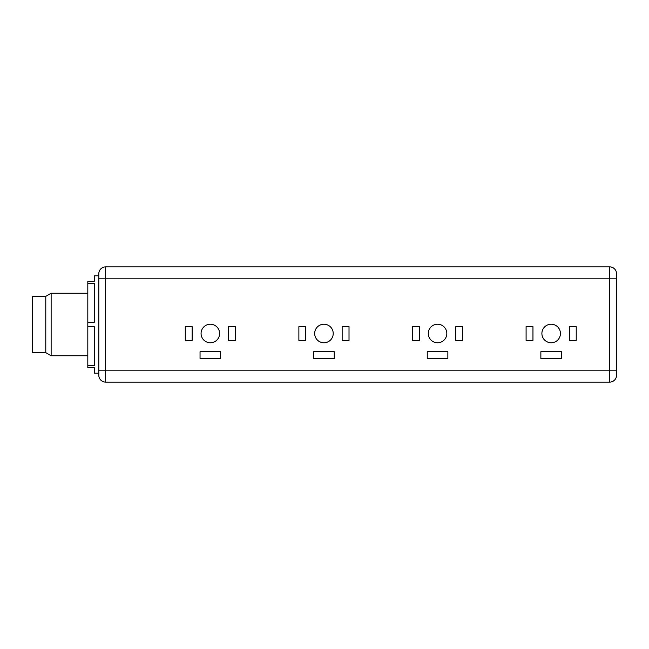<?xml version="1.0" encoding="UTF-8"?>
<svg xmlns="http://www.w3.org/2000/svg" width="649" height="649" viewBox="0 0 649 649"><rect width="100%" height="100%" fill="white"/><g stroke="black" fill="none" stroke-linecap="round" stroke-linejoin="round"><path stroke-width="0.97" d="M560.436 333.497A9.273 9.273 0 0 1 551.163 342.769A9.273 9.273 0 0 1 541.891 333.497A9.273 9.273 0 0 1 551.163 324.224A9.273 9.273 0 0 1 560.436 333.497M446.828 333.497A9.273 9.273 0 0 1 437.556 342.769A9.273 9.273 0 0 1 428.283 333.497A9.273 9.273 0 0 1 437.556 324.224A9.273 9.273 0 0 1 446.828 333.497M333.221 333.497A9.273 9.273 0 0 1 323.948 342.769A9.273 9.273 0 0 1 314.676 333.497A9.273 9.273 0 0 1 323.948 324.224A9.273 9.273 0 0 1 333.221 333.497M201.076 333.497A9.273 9.273 0 0 0 210.349 342.769A9.273 9.273 0 0 0 219.613 333.497A9.273 9.273 0 0 0 210.349 324.224A9.273 9.273 0 0 0 201.076 333.497M45.779 352.658L45.779 296.342L32.45 296.342L32.45 352.658L45.779 352.658L51.133 355.749L87.81 355.749M45.779 296.342L51.133 293.251L51.133 355.749M51.133 293.251L87.81 293.251M98.802 275.801L94.405 275.801L94.405 281.228L87.81 281.228L87.81 283.516L94.405 283.516L94.405 322.212L87.81 322.212L87.81 326.788L94.405 326.788L94.405 365.484L87.81 365.484L87.81 367.772L94.405 367.772L94.405 373.199L98.802 373.199M87.81 365.484L87.81 326.788M87.81 322.212L87.81 283.516M98.802 370.173L616.55 370.173L616.55 278.827L616.55 375.26A6.871 6.871 0 0 1 609.679 382.123L609.679 266.877L105.665 266.877L105.665 382.123A6.871 6.871 0 0 1 98.802 375.26L98.802 273.74A6.871 6.871 0 0 1 105.665 266.877M342.153 340.368L349.016 340.368L349.016 326.625L342.153 326.625L342.153 340.368M298.881 340.368L305.752 340.368L305.752 326.625L298.881 326.625L298.881 340.368M313.645 358.564L334.251 358.564L334.251 351.693L313.645 351.693L313.645 358.564M200.046 358.564L220.644 358.564L220.644 351.693L200.046 351.693L200.046 358.564M228.545 340.368L235.409 340.368L235.409 326.625L228.545 326.625L228.545 340.368M185.281 340.368L192.145 340.368L192.145 326.625L185.281 326.625L185.281 340.368M427.253 351.693L427.253 358.564L447.859 358.564L447.859 351.693L427.253 351.693M540.86 351.693L540.86 358.564L561.466 358.564L561.466 351.693L540.86 351.693M412.488 326.625L412.488 340.368L419.359 340.368L419.359 326.625L412.488 326.625M526.096 326.625L526.096 340.368L532.959 340.368L532.959 326.625L526.096 326.625M455.752 326.625L455.752 340.368L462.623 340.368L462.623 326.625L455.752 326.625M569.36 326.625L569.36 340.368L576.231 340.368L576.231 326.625L569.36 326.625M609.679 382.123L105.665 382.123M616.55 278.827L616.55 273.74L616.55 278.827L98.802 278.827M609.679 266.877A6.871 6.871 0 0 1 616.55 273.74"/></g></svg>
